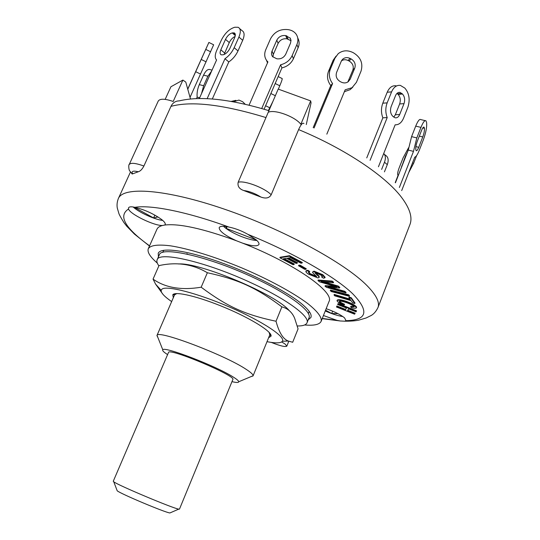 <?xml version="1.0" encoding="UTF-8"?>
<svg xmlns="http://www.w3.org/2000/svg" width="540" height="540" viewBox="0 0 540 540"><rect width="100%" height="100%" fill="white"/><g stroke="black" fill="none" stroke-linecap="round" stroke-linejoin="round"><path stroke-width="0.81" d="M168.5 352.499C168.291 347.267 236.722 376.029 232.835 379.546L179.476 509.119L178.747 509.126C173.529 508.599 117.788 485.17 113.764 481.808L113.258 481.282L168.5 352.499M116.998 490.252L117.214 490.806C120.629 493.83 165.355 512.636 169.904 512.96L170.451 512.723M297.331 325.978C302.812 326.045 306.038 324.992 307.004 322.832C310.311 316.832 287.51 299.632 252.437 283.426C207.11 262.042 158.699 250.891 157.127 259.828C156.485 261.374 157.072 263.372 158.895 265.815M178.504 263.972C199.523 262.184 276.291 294.536 289.258 310.642M307.004 322.832L308.988 317.878C312.363 311.695 289.663 294.334 254.651 278.107C209.405 256.696 160.954 245.781 159.28 254.948L157.127 259.828M250.736 376.738L253.037 375.948L269.777 334.881L269.129 332.37M176.81 293.564L174.562 294.86L156.938 335.549L157.984 337.743M268.61 337.743L271.04 336.163C272.444 331.965 251.694 318.803 225.187 307.692C198.707 296.528 174.785 290.912 172.766 294.853L173.333 297.695M267.01 341.678C275.724 343.366 280.854 343.231 282.393 341.273C285.89 336.92 262.535 321.287 229.892 307.193C197.296 293.051 166.144 285.154 161.879 289.231L161.17 290.318C160.853 292.788 164.342 296.541 171.646 301.59M276.014 321.246C279.079 332.6 283.183 339.194 288.313 341.03L292.687 342.266L298.06 328.901L294.658 318.296C292.16 312.289 287.894 308.475 281.873 306.862C256.351 287.732 238.829 279.605 207.36 272.74C192.875 264.168 176.904 261.758 159.462 265.511L158.989 265.599L153.05 279.113C165.335 287.779 181.373 290.48 201.163 287.213C227.347 306.72 245.228 314.753 276.014 321.246L281.873 306.862M163.033 294.422L155.588 284.135L153.05 279.113M201.163 287.213L207.36 272.74M278.343 89.134L279.781 85.779C281.921 80.703 282.643 78.26 281.941 78.442L278.168 76.579M268.394 110.511L272.997 101.216M269.609 107.689L265.599 105.739M201.548 93.569L203.661 85.705L207.92 76.208L211.599 71.118M212.051 70.112L210.425 69.728C208.116 68.681 205.828 70.49 203.546 75.155L199.287 84.638C197.498 88.857 196.783 93.022 197.147 97.126L199.672 97.754M196.479 98.618L197.147 97.126M190.026 97.349L213.658 44.786L208.913 42.451M187.731 89.066L208.886 42.437L195.696 71.699L200.516 74.048M204.687 51.793L196.27 70.247L204.687 51.793M187.772 89.235L195.696 71.699M212.315 99.002L228.805 61.918C232.747 59.218 235.818 55.559 237.998 50.922L242.703 40.318C244.782 35.195 244.512 31.941 241.9 30.55L239.679 28.62M235.109 36.443C232.673 37.591 230.728 39.636 229.284 42.572L224.093 54.527M199.321 98.55L216.594 59.96C214.758 58.131 214.792 54.972 216.695 50.483L221.366 40.088C224.917 33.156 229.385 28.877 234.779 27.243L238.133 27.277C240.739 28.654 240.995 31.914 238.903 37.051L234.171 47.682C231.977 52.333 228.899 56.012 224.957 58.732L228.805 61.918M234.617 37.793L229.905 48.37C228.076 51.921 225.808 54.068 223.108 54.803L221.238 54.824C219.875 54.128 219.733 52.461 220.82 49.822L225.497 39.373C227.286 35.883 229.534 33.736 232.234 32.933L234.232 32.893C235.541 33.581 235.669 35.215 234.617 37.793M207.137 98.678L224.957 58.732M266.416 60.183L267.516 62.829M264.101 109.208L281.914 67.898C287.321 66.535 291.148 63.491 293.402 58.752L298.121 47.756C299.558 44.226 299.43 40.966 297.729 37.996M291.013 40.716L286.969 38.819C283.007 38.36 280.058 39.879 278.12 43.382L273.389 54.277L272.889 56.984M249.095 105.152L267.914 61.911L266.99 60.946C264.458 57.679 264.047 53.939 265.748 49.727L270.52 38.812C274.401 31.793 280.314 28.735 288.266 29.639L289.325 29.862C292.262 30.517 294.529 31.948 296.129 34.155C298.181 37.253 298.438 40.716 296.899 44.55L292.147 55.6C289.879 60.359 286.025 63.423 280.591 64.793L281.914 67.898M290.513 43.16L285.755 54.176C283.79 57.746 280.8 59.279 276.797 58.779L272.606 56.666C271.384 55.046 271.195 53.197 272.032 51.124L276.797 40.176C278.741 36.653 281.704 35.127 285.687 35.586L290.297 38.212L290.999 40.385L290.513 43.16M261.718 108.513L280.591 64.793M313.193 127.622L330.764 85.536C327.422 81 326.666 76.275 328.489 71.361L330.298 69.296L334.969 58.151L338.195 53.703C342.454 50.395 347.227 49.943 352.519 52.34L353.558 52.866C360.794 57.375 363.278 63.484 361.01 71.192L356.427 82.323L352.046 87.716L345.168 89.802L326.828 134.156M336.076 56.099L333.14 60.278L328.489 71.361M344.392 91.685L350.109 89.667L352.796 87.169M347.868 81.972L352.836 70.133C353.97 66.299 352.735 63.254 349.13 61.013L348.098 60.494C345.728 59.4 343.521 59.501 341.476 60.797M314.044 128.007L332.586 83.552L330.764 85.536M332.586 83.552C329.225 78.989 328.469 74.237 330.298 69.296M354.78 68.074L350.177 79.205L348.111 81.817C346.046 83.16 343.798 83.288 341.381 82.181L340.335 81.662C336.676 79.4 335.428 76.322 336.589 72.434L341.24 61.29L342.961 58.975C345.074 57.395 347.423 57.2 350.014 58.374L351.054 58.894C354.679 61.155 355.921 64.213 354.78 68.074L352.836 70.133M366.748 157.91L382.853 117.821C381.024 112.948 381.004 108.068 382.793 103.187L387.16 102.87L391.581 91.868C393.701 87.095 396.637 84.942 400.403 85.415L404.858 88.115C409.246 93.339 410.252 99.731 407.869 107.291L403.576 118.125C401.591 122.722 398.783 124.949 395.145 124.814L378.439 166.779M396.016 85.813C392.256 85.347 389.32 87.487 387.207 92.239L382.793 103.187M393.741 117.153L395.327 114.777L399.647 103.95C400.842 100.163 400.329 96.977 398.122 94.385L397.001 93.38M370.082 160.312L387.207 117.572L382.853 117.821M387.207 117.572C385.378 112.671 385.364 107.77 387.16 102.87M404.014 103.639L399.688 114.514C398.594 117.005 397.055 118.098 395.084 117.788L392.722 116.249C390.461 113.67 389.941 110.45 391.156 106.583L395.543 95.621C396.61 93.218 398.088 92.144 399.985 92.394L402.496 94.028C404.703 96.633 405.209 99.839 404.014 103.639L399.647 103.95M395.435 182.79L408.274 150.073L411.581 136.633L416.826 137.923L420.957 127.386C423.097 122.175 424.777 119.995 425.993 120.832L426.62 122.675C426.998 127.049 425.905 132.786 423.326 139.9L419.31 150.194C417.555 154.575 416.03 156.897 414.74 157.16L401.693 190.586M425.183 120.643L420.802 119.603C419.553 118.76 417.859 120.933 415.712 126.124L411.581 136.633M399.37 187.488L413.492 151.382L408.274 150.073M413.492 151.382L416.826 137.923M422.766 136.958L418.73 147.312C417.643 149.965 416.786 151.078 416.151 150.66L415.807 149.6C415.57 147.481 416.111 144.592 417.433 140.927L421.538 130.451C422.604 127.845 423.448 126.752 424.062 127.17L424.413 128.317C424.615 130.491 424.062 133.373 422.766 136.958L419.317 136.114M395.24 182.574L398.034 175.46C397.271 174.366 397.683 171.747 399.269 167.582L403.083 157.889L408.557 147.751M400.768 169.202L405.405 156.317L407.342 152.456M408.679 172.679L413.579 163.377L416.63 155.561M383.711 153.536C385.621 155.534 385.877 158.429 384.487 162.216L381.625 169.425M384.426 171.869L387.295 164.633C388.894 160.063 388.253 156.911 385.378 155.169L384.352 154.278M233.341 101.79L238.964 100.082L242.663 101.75L245.16 104.22M235.886 100.339L231.221 101.412M302.09 263.034L300.949 263.203L290.527 257.675L287.624 258.134L297.216 263.216L296.102 263.378L286.524 258.309L283.271 258.829L294.064 264.533L292.97 264.688L279.875 257.776L289.278 256.244L302.09 263.034L302.312 262.487L289.507 255.69L289.278 256.244M288.583 257.985L297.439 262.676L297.216 263.216M284.222 258.68L294.287 263.999L294.064 264.533M289.507 255.69L280.098 257.243L279.875 257.776M356.056 311.81L348.584 308.853L347.517 310.777L354.908 313.7L354.618 314.185L336.461 306.99L336.704 306.49L345.404 309.94L346.451 308.009L337.655 304.533L337.905 304.02L356.353 311.317L356.056 311.81M347.774 310.311L355.104 313.214L354.908 313.7M336.704 306.49L336.461 306.99M336.899 306.005L345.593 309.447L345.404 309.94M345.593 309.447L346.39 307.982M337.905 304.02L337.655 304.533M338.101 303.521L356.549 310.824L356.353 311.317M348.867 297.614L351.054 298.262L354.807 303.521L352.647 302.873L351.081 300.692L334.692 295.805L334.037 294.941L350.467 299.835L348.867 297.614L349.076 297.094L351.263 297.743L351.054 298.262M351.263 297.743L355.003 303.007L354.807 303.521M349.94 299.099L334.24 294.428L334.037 294.941M306.038 269.291L304.654 269.291L298.553 265.754L299.93 265.741L306.038 269.291L306.254 268.751L300.146 265.201L299.93 265.741M300.146 265.201L298.775 265.214L298.553 265.754M349.299 296.271L331.25 291.546L330.298 290.581L348.381 295.306L349.299 296.271L349.508 295.751L348.584 294.786L348.381 295.306M348.584 294.786L330.507 290.061L330.298 290.581M337.095 300.956L337.048 300.578C338.31 299.822 341.361 300.267 346.201 301.907C351.857 304.013 355.259 305.917 356.4 307.631L356.4 307.861C355.867 308.462 354.206 308.408 351.405 307.692L350.663 306.815L354.206 306.841C353.12 305.485 350.521 304.074 346.403 302.616C342.542 301.293 340.146 300.901 339.221 301.442L339.235 301.637C339.795 302.515 341.503 303.554 344.358 304.763L343.933 305.235C340.126 303.595 337.844 302.164 337.095 300.956M337.048 300.578L337.25 300.071C338.513 299.322 341.564 299.761 346.403 301.401L346.201 301.907M346.403 301.401C352.06 303.5 355.455 305.411 356.596 307.125L356.4 307.631M356.596 307.125L356.4 307.861M354.159 306.673L350.865 306.315L350.663 306.815M339.377 301.286L339.235 301.637M339.478 301.239C340.193 302.137 341.888 303.143 344.554 304.263L344.358 304.763M310.115 274.3L315.941 276.703L316.568 276.494L312.741 272.74L312.525 272.066L313.774 271.701L322.616 275.245L324.911 277.817L323.474 278.208L321.631 277.013L322.475 276.777L321.03 275.137L315.779 272.923L315.063 273.065L318.87 276.676L319.187 277.513L317.858 277.891L308.583 274.199C306.7 273.017 305.795 272.045 305.883 271.276L307.631 270.81L309.501 272.012L308.36 272.342L310.115 274.3L310.325 273.767L316.15 276.17L315.941 276.703M316.15 276.17L316.494 276.149M312.525 272.066L313.99 271.161L313.774 271.701M313.99 271.161L322.832 274.705L325.127 277.283L324.911 277.817M322.441 276.44L321.631 277.013M315.509 272.909L319.086 276.143L318.87 276.676M319.086 276.143L319.187 277.513M305.883 271.276L306.099 270.743L307.847 270.277L307.631 270.81M307.847 270.277L309.724 271.478L309.501 272.012M308.59 272.126L310.325 273.767M333.349 282.764L321.044 281.637L338.094 286.612L339.579 287.969L327.996 287.179L344.5 291.803L345.863 292.91L326.423 287.293L325.033 286.187L336.926 286.916L319.559 281.84L317.966 280.571L331.931 281.617L333.349 282.764L333.565 282.231L332.147 281.084L331.931 281.617M323.899 281.9L324.769 282.137L324.56 282.663M324.769 282.137L338.303 286.079L338.094 286.612M338.303 286.079L339.788 287.435L339.579 287.969M330.892 287.415L332.039 287.726L331.83 288.252M332.039 287.726L344.709 291.276L344.5 291.803M344.709 291.276L346.073 292.383L345.863 292.91M334.591 286.227L325.242 285.667L325.033 286.187M332.147 281.084L318.175 280.044L317.966 280.571M303.932 123.566C302.738 122.35 300.962 124.362 298.607 129.593L271.188 194.771C269.305 198.099 265.869 198.855 260.867 197.032L243.722 190.525C239.254 188.966 237.398 186.212 238.16 182.27L278.208 89.087L310.675 100.906L311.054 102.877L306.268 124.551M179.246 100.892C175.527 100.913 172.773 102.742 170.964 106.367L143.897 166.016C142.216 169.236 140.366 171.146 138.335 171.747L132.192 174.015L131.787 173.597M143.897 166.016C135.608 163.04 130.714 162.54 129.215 164.531L158.254 101.047C160.002 98.503 164.977 98.644 173.185 101.473L182.898 80.075L185.787 82.087L190.492 99.009M182.898 80.075L170.917 86.764L165.166 99.38M170.964 106.367C191.518 100.778 223.189 104.51 265.97 117.565L268.252 112.259C274.678 109.147 294.86 116.539 300.854 124.247L310.675 100.906M187.873 254.286L186.84 253.712M256.385 240.017L226.314 228.42L227.056 226.692M157.991 216.965L153.61 217.964L134.123 207.191M153.61 217.964L154.872 215.123M337.932 313.639L331.709 313.497L332.64 311.155M226.314 228.42L226.044 226.523M331.709 313.497L325.559 310.203M157.275 263.041C150.059 256.844 147.076 252.052 148.311 248.67L156.944 229.237C157.7 227.516 159.55 226.267 162.479 225.491L164.686 225.045C179.037 223.31 203.02 228.575 236.628 240.84L242.582 243.142C294.05 263.209 334.969 292.241 328.988 301.563L321.145 321.32C319.592 324.574 314.084 325.789 304.607 324.972M162.479 225.491C154.264 225.929 129.857 214.117 128.554 209.007L128.561 207.833C129.195 206.672 131.281 206.503 134.811 207.32C144.592 209.662 153.529 213.719 161.615 219.497C164.417 221.738 165.611 223.405 165.193 224.498L164.686 225.045M133.191 207.023C138.969 212.409 154.933 219.638 162.729 220.421M326.16 308.691C334.456 311.587 340.585 314.651 344.547 317.871L346.019 320.672L344.783 321.192L340.295 320.983L336.98 320.362L323.447 315.522M325.262 310.946C331.844 313.895 337.716 315.765 342.866 316.562M236.628 240.84C224.964 235.514 219.159 231.1 219.193 227.603C220.043 226.037 223.317 225.862 229.014 227.09C235.319 228.38 241.63 230.81 247.948 234.38L256.23 239.882C258.444 241.866 259.342 243.398 258.923 244.499C257.297 246.618 251.849 246.166 242.582 243.142M223.533 226.287C229.433 232.369 248.407 240.435 256.858 240.455M281.691 341.942L285.127 344.068L286.821 346.154C285.255 347.159 280.084 345.911 271.31 342.407M148.311 248.67C150.505 245.221 157.93 244.276 170.606 245.842C188.514 248.65 214.954 256.77 241.893 267.955C268.731 279.376 293.031 292.586 307.571 303.419C317.554 311.378 322.083 317.345 321.145 321.32M158.423 256.892L158.22 253.287C160.643 247.097 184.795 249.885 217.998 261.509C251.154 273.071 287.152 291.526 302.218 304.283C309.157 310.183 312.053 314.584 310.912 317.473L308.198 319.849M253.037 375.948L253.091 375.752C253.206 374.531 250.857 372.37 246.051 369.265C224.593 354.875 157.572 329.562 157.039 335.374L156.938 335.549M167.603 354.598C163.775 352.161 162.175 350.575 162.803 349.832C163.627 345.897 215.649 365.796 232.868 376.792C236.743 379.181 238.694 380.835 238.727 381.753C238.64 382.712 236.385 382.685 231.964 381.652M275.353 95.728L270.864 93.528M279.781 85.779L275.177 83.511M203.661 85.705L199.287 84.638M207.92 76.208L203.546 75.155M206.125 61.85L201.278 59.481M210.647 51.8L205.821 49.43M224.626 53.001L220.82 49.822M229.284 42.572L225.497 39.373M235.285 35.559L232.234 32.933M235.332 34.864L232.936 32.812M237.998 50.922L234.171 47.682M242.703 40.318L238.903 37.051M273.389 54.277L272.032 51.124M278.12 43.382L276.797 40.176M286.969 38.819L285.687 35.586M288.023 39.049L286.747 35.816M293.402 58.752L292.147 55.6M298.121 47.756L296.899 44.55M348.253 81.203L350.177 79.205M348.098 60.494L350.014 58.374M349.13 61.013L351.054 58.894M333.14 60.278L334.969 58.151M395.327 114.777L399.688 114.514M397.467 93.771L401.848 93.407M398.122 94.385L402.496 94.028M387.207 92.239L391.581 91.868M415.901 146.61L418.73 147.312M423.09 127.514L424.319 127.811M422.78 127.926L424.413 128.317M415.712 126.124L420.957 127.386M412.519 162.851L413.579 163.377M405.405 156.317L405.756 156.492M401.578 166.077L401.929 166.246M384.487 162.216L387.295 164.633M322.832 274.705L322.616 275.245M243.722 190.525C249.365 191.241 255.076 193.415 260.867 197.032M271.188 194.771C264.695 187.88 244.242 180.157 238.16 182.27M132.665 173.84C131.044 171.227 132.935 170.532 138.335 171.747M298.607 129.593C345.154 148.831 385.648 176.209 401.504 197.303C409.894 208.481 412.695 217.586 409.907 224.626L377.939 307.611C379.991 302.488 376.367 295.171 367.065 285.667C344.932 263.014 283.061 229.183 224.093 209.054C165.051 188.831 123.086 186.374 118.375 198.504C117.119 201.71 116.755 204.863 117.268 207.954L118.753 213.03C118.888 214.049 120.609 217.222 123.903 222.554L126.792 226.274L134.46 234.117L149.479 246.044M247.948 234.38C293.436 252.713 335.414 276.986 352.809 293.875C369.488 311.263 367.227 320.193 346.019 320.672M336.98 320.362L322.292 318.438M149.573 245.835C124.936 228.076 117.929 215.804 128.554 209.007M134.811 207.32C150.917 204.653 187.178 211.761 229.014 227.09M169.904 512.96L178.747 509.126M117.214 490.806L113.764 481.808M308.34 313.625L309.218 311.432M162.769 252.43L163.721 250.27M174.677 294.651L172.766 294.853M269.845 334.658L271.04 336.163M282.393 341.273L288.313 341.03M161.17 290.318L155.588 284.135M235.008 33.561L234.232 32.893M267.671 62.465L266.99 60.946M290.979 40.183L290.088 37.901M341.719 60.372L342.961 58.975M350.109 89.667L352.046 87.716M398.324 92.529L399.985 92.394M423.65 127.069L424.062 127.17M132.192 174.015L129.775 170.964C128.561 169.83 128.534 164.133 129.215 164.531M268.934 110.673C230.135 99.036 200.225 95.776 179.199 100.892M130.464 172.004L118.375 198.504M377.939 307.611C376.205 311.175 374.038 313.754 371.446 315.353L366.127 317.979L358.789 320.139C355.043 320.895 350.379 321.246 344.783 321.192M340.295 320.983L322.204 318.647M288.799 341.24L286.821 346.154M238.727 381.753L253.091 375.752M162.803 349.832L157.039 335.374"/></g></svg>
